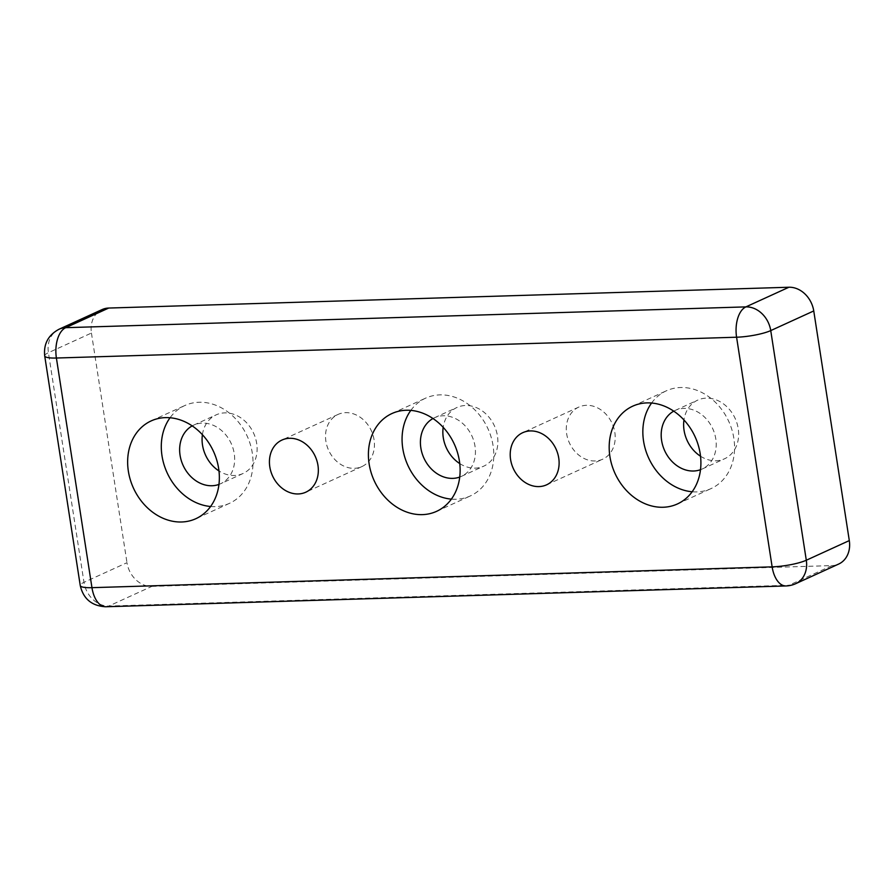 <?xml version="1.0" encoding="UTF-8"?>
<svg xmlns="http://www.w3.org/2000/svg" width="894" height="894" viewBox="0 0 894 894"><rect width="100%" height="100%" fill="white"/><g stroke="black" fill="none" stroke-linecap="round" stroke-linejoin="round"><path stroke-width="0.67" stroke-dasharray="4.47 3.35" d="M700.527 456.219A32.251 26.418 -114.6 0 0 724.542 458.79A32.251 26.418 -114.6 0 0 738.221 428.628A32.251 26.418 -114.6 0 0 697.733 400.11A32.251 26.418 -114.6 0 0 683.966 419.957M673.752 411.139A32.251 26.418 65.4 0 1 675.294 410.368A32.251 26.418 65.4 0 1 715.792 438.876A32.251 26.418 65.4 0 1 702.103 469.037A32.251 26.418 65.4 0 1 700.505 469.696M651.603 403.015A53.763 44.041 65.4 0 1 666.365 390.801A53.763 44.041 65.4 0 1 733.851 438.317A53.763 44.041 65.4 0 1 711.043 488.605A53.763 44.041 65.4 0 1 692.146 491.767M410.827 410.38A53.763 44.041 65.4 0 1 425.589 398.165A53.763 44.041 65.4 0 1 493.075 445.681A53.763 44.041 65.4 0 1 470.266 495.969A53.763 44.041 65.4 0 1 456.007 499.254A53.763 44.041 65.4 0 1 451.369 499.131M614.826 432.394A28.675 23.49 65.4 0 1 602.668 459.214A28.675 23.49 65.4 0 1 566.673 433.869A28.675 23.49 65.4 0 1 578.843 407.061A28.675 23.49 65.4 0 1 614.826 432.394M459.751 463.584A32.251 26.418 -114.6 0 0 475.217 468.132A32.251 26.418 -114.6 0 0 483.766 466.154A32.251 26.418 -114.6 0 0 497.455 435.993A32.251 26.418 -114.6 0 0 456.957 407.474A32.251 26.418 -114.6 0 0 443.189 427.321M432.975 418.515A32.251 26.418 65.4 0 1 434.529 417.733A32.251 26.418 65.4 0 1 475.016 446.24A32.251 26.418 65.4 0 1 461.326 476.401A32.251 26.418 65.4 0 1 459.728 477.061M202.413 434.685A32.251 26.418 65.4 0 1 216.192 414.85A32.251 26.418 65.4 0 1 256.679 443.357A32.251 26.418 65.4 0 1 242.989 473.518A32.251 26.418 65.4 0 1 218.985 470.948M218.952 484.425A32.251 26.418 -114.6 0 0 220.561 483.766A32.251 26.418 -114.6 0 0 234.239 453.604A32.251 26.418 -114.6 0 0 193.752 425.097A32.251 26.418 -114.6 0 0 192.21 425.879M210.593 506.496A53.763 44.041 -114.6 0 0 229.49 503.333A53.763 44.041 -114.6 0 0 252.298 453.057A53.763 44.041 -114.6 0 0 184.812 405.541A53.763 44.041 -114.6 0 0 170.05 417.744M374.061 439.759A28.675 23.49 -114.6 0 0 338.066 414.425A28.675 23.49 -114.6 0 0 325.897 441.234A28.675 23.49 -114.6 0 0 361.891 466.579A28.675 23.49 -114.6 0 0 374.061 439.759M44.7 355.879A25.088 4.682 171.2 0 1 48.421 352.694L91.434 333.049A25.088 20.551 65.4 0 1 102.072 309.581M105.805 606.758A25.088 13.6 88.2 0 0 108.811 606.043L151.812 586.397A25.088 20.551 65.4 0 1 126.982 562.684L83.98 582.329A25.088 4.682 -8.8 0 0 80.248 585.525M91.434 333.049L126.982 562.684M151.812 586.397L832.001 565.589A25.088 20.551 -114.6 0 0 838.661 564.058M785.994 585.95A25.088 13.6 88.2 0 0 789 585.235L108.811 606.043A25.088 20.551 65.4 0 1 83.98 582.329L48.421 352.694A25.088 20.551 65.4 0 1 59.071 329.227M832.001 565.589L789 585.235A25.088 20.551 -114.6 0 0 795.649 583.704M675.294 410.368L697.733 400.11M632.706 406.178L666.365 390.801M391.93 413.542L425.589 398.165M546.569 484.839L602.668 459.214M434.529 417.733L456.957 407.474M242.989 473.518L220.561 483.777M229.49 503.333L195.831 518.71M338.066 414.425L281.968 440.049M361.891 466.579L305.793 492.203M151.164 420.906L184.812 405.53M193.752 425.097L216.192 414.85M461.326 476.401L483.766 466.154M578.843 407.061L522.744 432.685M436.607 511.334L470.266 495.969M677.384 503.97L711.043 488.605M702.103 469.037L724.542 458.79"/><path stroke-width="1.34" d="M683.966 419.957A32.251 26.418 -114.6 0 0 684.055 430.282A32.251 26.418 -114.6 0 0 700.527 456.219M700.505 469.696A32.251 26.418 65.4 0 1 661.616 440.53A32.251 26.418 65.4 0 1 673.752 411.139M692.146 491.767A53.763 44.041 65.4 0 1 643.557 441.077A53.763 44.041 65.4 0 1 651.603 403.015M609.898 456.454A53.763 44.041 65.4 0 1 632.706 406.178A53.763 44.041 65.4 0 1 700.192 453.694A53.763 44.041 65.4 0 1 677.384 503.97A53.763 44.041 65.4 0 1 609.898 456.454M451.369 499.131A53.763 44.041 65.4 0 1 402.781 448.453A53.763 44.041 65.4 0 1 410.827 410.38M369.121 463.818A53.763 44.041 65.4 0 1 391.93 413.542A53.763 44.041 65.4 0 1 459.415 461.058A53.763 44.041 65.4 0 1 436.607 511.334A53.763 44.041 65.4 0 1 422.348 514.631A53.763 44.041 65.4 0 1 369.121 463.818M510.586 459.494A28.675 23.49 -114.6 0 0 546.569 484.839A28.675 23.49 -114.6 0 0 558.739 458.019A28.675 23.49 -114.6 0 0 522.744 432.685A28.675 23.49 -114.6 0 0 510.586 459.494M443.189 427.321A32.251 26.418 -114.6 0 0 443.279 437.647A32.251 26.418 -114.6 0 0 459.751 463.584M459.728 477.061A32.251 26.418 65.4 0 1 452.777 478.379A32.251 26.418 65.4 0 1 420.839 447.894A32.251 26.418 65.4 0 1 432.975 418.515M218.985 470.948A32.251 26.418 65.4 0 1 202.502 445.011A32.251 26.418 65.4 0 1 202.413 434.685M192.21 425.879A32.251 26.418 -114.6 0 0 180.063 455.258A32.251 26.418 -114.6 0 0 218.952 484.425M170.05 417.744A53.763 44.041 -114.6 0 0 162.004 455.817A53.763 44.041 -114.6 0 0 210.593 506.496M128.356 471.183A53.763 44.041 -114.6 0 0 195.831 518.71A53.763 44.041 -114.6 0 0 218.639 468.422A53.763 44.041 -114.6 0 0 151.164 420.906A53.763 44.041 -114.6 0 0 128.356 471.183M269.809 466.858A28.675 23.49 65.4 0 1 281.968 440.049A28.675 23.49 65.4 0 1 317.962 465.383A28.675 23.49 65.4 0 1 305.793 492.203A28.675 23.49 65.4 0 1 269.809 466.858M59.071 329.227L102.072 309.581A25.088 20.551 65.4 0 1 108.722 308.05L788.91 287.242L745.909 306.888A25.088 13.6 88.2 0 0 736.589 337.217A25.088 4.682 -8.8 0 0 770.74 330.59A25.088 20.551 -114.6 0 0 745.909 306.888L65.72 327.685A25.088 13.6 88.2 0 0 56.4 358.025A25.088 4.682 171.2 0 1 44.7 355.879C43.504 343.899 48.298 335.015 59.071 329.227A25.088 20.551 65.4 0 1 65.72 327.685L108.722 308.05M813.752 310.944L849.3 540.591L806.299 560.236A25.088 4.682 171.2 0 1 772.137 566.863A25.088 13.6 88.2 0 0 785.994 585.95A25.088 25.088 0 0 0 795.649 583.704A25.088 20.551 -114.6 0 0 806.299 560.236L770.74 330.59L813.752 310.944A25.088 20.551 -114.6 0 0 788.91 287.242M795.649 583.704L838.661 564.058A25.088 20.551 -114.6 0 0 849.3 540.591M91.959 587.671A25.088 13.6 88.2 0 0 105.805 606.758C91.881 606.009 83.354 598.935 80.248 585.525A25.088 4.682 -8.8 0 0 91.959 587.671L56.4 358.025L736.589 337.217L772.137 566.863L91.959 587.671M80.248 585.525L44.7 355.879M785.994 585.95L105.805 606.758"/></g></svg>
